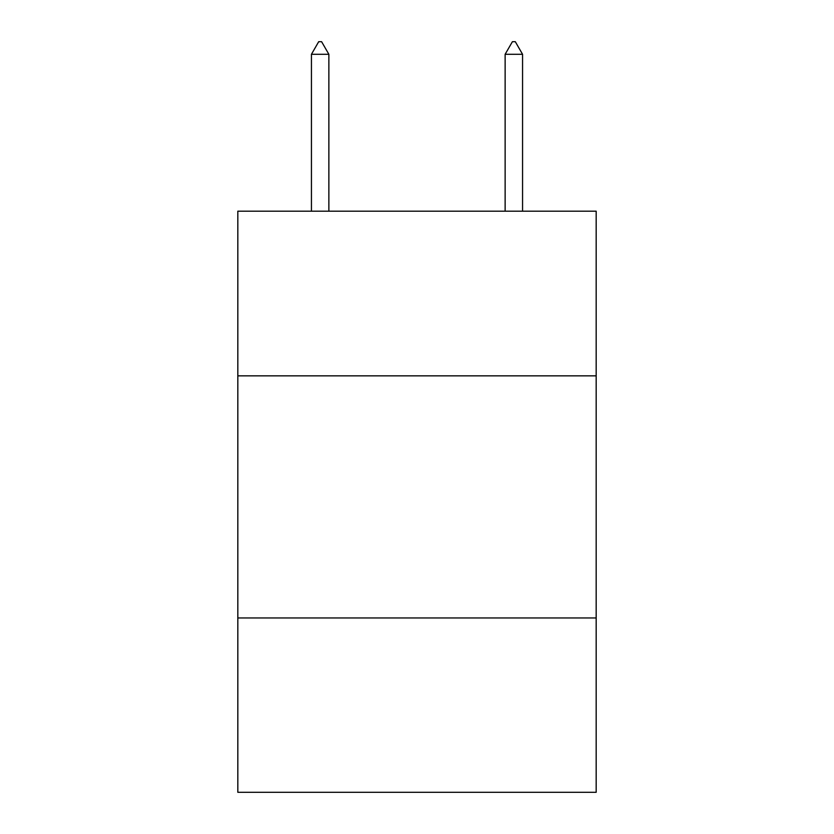 <?xml version="1.0" encoding="UTF-8"?>
<svg xmlns="http://www.w3.org/2000/svg" width="834" height="834" viewBox="0 0 834 834"><rect width="100%" height="100%" fill="white"/><g stroke="black" fill="none" stroke-linecap="round" stroke-linejoin="round"><path stroke-width="1.25" d="M596.174 375.842L596.174 211.19L237.826 211.19L237.826 375.842L596.174 375.842L596.174 792.3L237.826 792.3L237.826 375.842M596.174 617.963L237.826 617.963M328.867 54.293L321.601 41.7L318.692 41.7L311.436 54.293L328.867 54.293L328.867 211.19M311.436 54.293L311.436 211.19M512.399 41.7L515.308 41.7L522.564 54.293L505.133 54.293L512.399 41.7M522.564 211.19L522.564 54.293M505.133 211.19L505.133 54.293"/></g></svg>
